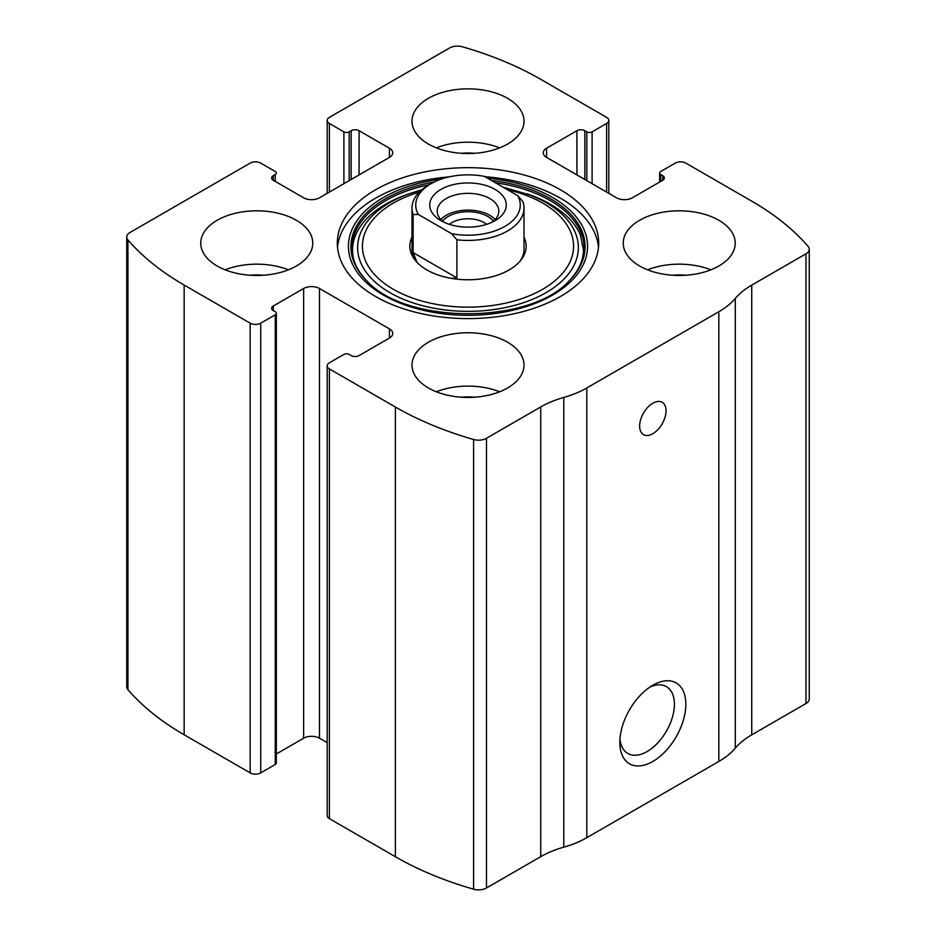 <?xml version="1.0" encoding="UTF-8"?>
<svg xmlns="http://www.w3.org/2000/svg" width="936" height="936" viewBox="0 0 936 936"><rect width="100%" height="100%" fill="white"/><g stroke="black" fill="none" stroke-linecap="round" stroke-linejoin="round"><path stroke-width="1.4" d="M546.554 148.251L546.554 157.388A11.197 6.47 0 0 1 543.266 152.825A11.197 6.47 0 0 1 546.554 148.251L576.915 130.712A5.604 3.229 0 0 1 584.836 130.712L586.813 131.859A3.732 2.153 0 0 0 592.102 131.859L606.622 123.47A7.465 4.317 0 0 0 608.809 120.428A7.465 4.317 0 0 0 606.622 117.374L540.61 79.267A298.724 172.47 0 0 0 462.419 46.8A11.197 6.47 0 0 0 449.514 48.017L329.378 117.374A7.465 4.317 0 0 0 327.19 120.428A7.465 4.317 0 0 0 329.378 123.47L329.378 192.079M273.265 175.687L273.265 180.262A5.604 3.229 0 0 1 271.627 177.969A5.604 3.229 0 0 1 273.265 175.687L275.254 174.541A3.732 2.153 0 0 0 276.342 173.02A3.732 2.153 0 0 0 275.254 171.499L260.723 163.11A7.465 4.317 0 0 0 250.169 163.11L130.034 232.467A11.197 6.47 0 0 0 126.746 237.042A11.197 6.47 0 0 0 127.916 239.92A298.724 172.47 0 0 0 184.158 285.059L250.169 323.177A7.465 4.317 0 0 0 260.723 323.177L260.723 772.89L275.254 764.501A3.732 2.153 0 0 0 276.342 762.98L276.342 313.267A3.732 2.153 0 0 0 275.254 311.746L273.265 310.6A5.604 3.229 0 0 1 271.627 308.307A5.604 3.229 0 0 1 273.265 306.025L273.265 310.6M389.446 338.036A11.197 6.47 0 0 0 392.734 333.462A11.197 6.47 0 0 0 389.446 328.887L389.446 338.036L359.085 355.575A5.604 3.229 0 0 1 351.164 355.575L349.186 354.428A3.732 2.153 0 0 0 343.898 354.428L329.378 362.805A7.465 4.317 0 0 0 327.19 365.859L327.19 815.572A7.465 4.317 0 0 0 329.378 818.626L395.39 856.732A298.724 172.47 0 0 0 473.581 889.2A11.197 6.47 0 0 0 486.486 887.983L540.727 856.674A85.89 49.585 0 0 1 563.776 847.174A85.89 49.585 0 0 0 586.813 837.673L718.836 761.459A85.89 49.585 0 0 0 735.287 748.145A85.89 49.585 0 0 1 751.737 734.842L805.966 703.533A11.197 6.47 0 0 0 809.254 698.958L809.254 249.245A11.197 6.47 0 0 0 808.084 246.367A298.724 172.47 0 0 0 751.842 201.217L685.831 163.11A7.465 4.317 0 0 0 675.277 163.11L660.746 171.499A3.732 2.153 0 0 0 659.658 173.02A3.732 2.153 0 0 0 660.746 174.541L660.746 181.409M327.19 365.859A7.465 4.317 0 0 0 329.378 368.913L395.39 407.02A298.724 172.47 0 0 0 473.581 439.487A11.197 6.47 0 0 0 486.486 438.27L540.727 406.961L540.727 856.674M126.746 237.042L126.746 686.755A11.197 6.47 0 0 0 127.916 689.633A298.724 172.47 0 0 0 184.158 734.783L250.169 772.89A7.465 4.317 0 0 0 260.723 772.89M809.254 249.245A11.197 6.47 0 0 1 805.966 253.82L751.737 285.129A85.89 49.585 0 0 0 735.287 298.432A85.89 49.585 0 0 1 718.836 311.746L586.813 387.96A85.89 49.585 0 0 1 563.776 397.461A85.89 49.585 0 0 0 540.727 406.961M652.825 761.459A46.671 26.945 -60 0 1 619.819 742.4A46.671 26.945 -60 0 1 652.825 685.234A46.671 26.945 -60 0 1 685.831 704.293A46.671 26.945 -60 0 1 652.825 761.459M652.825 433.696A18.673 10.776 -60 0 1 643.5 434.62A18.673 10.776 -60 0 1 643.5 413.068A18.673 10.776 -60 0 1 662.162 402.281A18.673 10.776 -60 0 1 665.028 417.245A18.673 10.776 -60 0 1 652.825 433.696M375.582 296.501A130.689 75.453 0 0 0 518.017 312.858A130.689 75.453 0 0 0 598.689 243.138A130.689 75.453 0 0 0 560.418 189.786A130.689 75.453 0 0 0 417.982 173.429A130.689 75.453 0 0 0 337.311 243.138A130.689 75.453 0 0 0 375.582 296.501M507.604 98.327A56.008 32.339 180 0 1 524.008 121.189A56.008 32.339 180 0 1 468 153.527A56.008 32.339 180 0 1 411.992 121.189A56.008 32.339 180 0 1 446.566 91.307A56.008 32.339 180 0 1 507.604 98.327M718.836 220.276A56.008 32.339 180 0 1 735.251 243.138A56.008 32.339 180 0 1 679.232 275.476A56.008 32.339 180 0 1 623.224 243.138A56.008 32.339 180 0 1 657.797 213.268A56.008 32.339 180 0 1 718.836 220.276M296.373 220.276A56.008 32.339 180 0 1 312.776 243.138A56.008 32.339 180 0 1 256.768 275.476A56.008 32.339 180 0 1 200.749 243.138A56.008 32.339 180 0 1 235.334 213.268A56.008 32.339 180 0 1 296.373 220.276M507.604 342.237A56.008 32.339 180 0 1 524.008 365.099A56.008 32.339 180 0 1 468 397.437A56.008 32.339 180 0 1 411.992 365.099A56.008 32.339 180 0 1 446.566 335.217A56.008 32.339 180 0 1 507.604 342.237M546.554 157.388L616.52 197.788A11.197 6.47 0 0 0 632.362 197.788L662.735 180.262A5.604 3.229 0 0 0 664.373 177.969A5.604 3.229 0 0 0 662.735 175.687L660.746 174.541M273.265 180.262L303.638 197.788A11.197 6.47 0 0 0 319.48 197.788L389.446 157.388A11.197 6.47 0 0 0 392.734 152.825A11.197 6.47 0 0 0 389.446 148.251L359.085 130.712A5.604 3.229 0 0 0 351.164 130.712L349.186 131.859A3.732 2.153 0 0 1 343.898 131.859L329.378 123.47M276.342 313.267A3.732 2.153 0 0 1 275.254 314.788L260.723 323.177M389.446 328.887L319.48 288.499A11.197 6.47 0 0 0 303.638 288.499L273.265 306.025M327.19 742.657L319.48 738.212A11.197 6.47 0 0 0 303.638 738.212L276.342 753.971M649.83 687.118A38.587 22.277 -60 0 1 666.409 686.626A38.587 22.277 -60 0 1 672.329 717.549A38.587 22.277 -60 0 1 647.115 751.549A38.587 22.277 -60 0 1 627.822 753.468A38.587 22.277 -60 0 1 619.96 738.867M436.34 391.774A56.008 32.339 180 0 1 499.66 391.774M461.542 397.215A37.346 21.563 180 0 1 474.458 397.215M225.108 269.825A56.008 32.339 180 0 1 288.428 269.825M250.31 275.266A37.346 21.563 180 0 1 263.227 275.266M647.572 269.825A56.008 32.339 180 0 1 710.892 269.825M672.773 275.266A37.346 21.563 180 0 1 685.69 275.266M436.34 147.865A56.008 32.339 180 0 1 499.66 147.865M461.542 153.305A37.346 21.563 180 0 1 474.458 153.305M484.953 176.705A130.689 75.453 180 0 1 560.418 198.175A130.689 75.453 180 0 1 598.49 247.338M337.51 247.338A130.689 75.453 180 0 1 449.292 176.845M503.112 187.2L530.864 195.191A116.754 67.404 180 0 1 550.555 204.329M524.008 237.136A58.172 33.579 180 0 1 521.095 259.904A58.172 33.579 180 0 1 468 279.77A58.172 33.579 180 0 1 414.905 259.904A58.172 33.579 180 0 1 411.992 237.136M517.655 195.589A52.276 30.186 180 0 1 504.96 226.372A52.276 30.186 180 0 1 451.643 233.696L418.345 214.473A52.276 30.186 180 0 1 431.028 183.69A52.276 30.186 180 0 1 484.357 176.366L517.655 195.589L522.896 201.661A56.008 32.339 180 0 1 524.008 208.084L524.008 249.245A56.008 32.339 180 0 1 520.065 261.167M415.935 261.167A56.008 32.339 180 0 1 411.992 249.245L411.992 208.084A56.008 32.339 180 0 1 428.395 185.211L431.028 183.69M495.062 220.662A38.271 22.101 180 0 1 440.938 220.662A38.271 22.101 180 0 1 440.938 189.411A38.271 22.101 180 0 1 495.062 189.411A38.271 22.101 180 0 1 495.062 220.662L495.062 220.662M418.345 214.473L413.104 214.496A56.008 32.339 180 0 1 411.992 208.084M524.008 208.084A56.008 32.339 180 0 1 456.885 239.78L451.643 233.696M456.885 239.78L456.885 277.887L413.104 252.603L417.105 262.454M451.667 278.425L456.885 277.887M413.104 214.496L413.104 252.603M443.863 222.183A30.806 17.784 180 0 1 437.194 211.126A30.806 17.784 180 0 1 468 193.343A30.806 17.784 180 0 1 498.806 211.126A30.806 17.784 180 0 1 492.137 222.183M440.833 219.515A30.806 17.784 180 0 1 468 210.109A30.806 17.784 180 0 1 495.167 219.515M442.552 221.153A28.01 16.169 180 0 1 468 211.723A28.01 16.169 180 0 1 493.447 221.153M449.315 224.324A22.955 13.256 180 0 1 486.685 224.324M395.39 407.02L395.39 856.732M329.378 368.913L329.378 818.626M127.916 239.92L127.916 689.633M184.158 285.059L184.158 734.783M250.169 323.177L250.169 772.89M473.581 439.487L473.581 889.2M486.486 438.27L486.486 887.983M563.776 397.461L563.776 847.174M586.813 387.96L586.813 837.673M718.836 311.746L718.836 761.459M735.287 298.432L735.287 748.145M751.737 285.129L751.737 734.842M805.966 253.82L805.966 703.533M662.735 175.687L662.735 180.262M576.915 130.712L576.915 174.927M584.836 130.712L584.836 179.501M586.813 131.859L586.813 180.636M592.102 131.859L592.102 183.69M606.622 123.47L606.622 192.079M343.898 131.859L343.898 183.69M349.186 131.859L349.186 180.636M351.164 130.712L351.164 179.501M359.085 130.712L359.085 174.927M389.446 148.251L389.446 157.388M275.254 174.541L275.254 181.409M319.48 288.499L319.48 738.212M303.638 288.499L303.638 738.212M275.254 314.788L275.254 764.501M487.492 178.168A119.574 69.03 180 0 1 552.544 197.473A119.574 69.03 180 0 1 535.263 303.358A119.574 69.03 180 0 1 358.312 273.768A119.574 69.03 180 0 1 441.733 178.94M491.505 180.496A117.105 67.614 180 0 1 550.813 198.923A117.105 67.614 180 0 1 569.743 280.203L569.743 280.203C530.876 324.874 405.136 324.886 366.257 280.203L366.257 280.203A117.105 67.614 180 0 1 434.234 181.994M495.472 182.789A116.099 67.029 180 0 1 550.099 200.515A116.099 67.029 180 0 1 569.299 280.648M366.701 280.648A116.099 67.029 180 0 1 429.238 184.731M527.424 193.916A110.366 63.718 180 0 1 546.039 202.562A110.366 63.718 180 0 1 540.201 295.811A110.366 63.718 180 0 1 379.525 285.714A110.366 63.718 180 0 1 408.576 193.916L405.136 195.191C353.48 214.297 337.978 252.661 367.134 281.092M507.335 189.634A105.569 60.945 180 0 1 542.646 203.089A105.569 60.945 180 0 1 534.667 293.448A105.569 60.945 180 0 1 379.782 279.677A105.569 60.945 180 0 1 419.293 192.114M659.658 173.02L659.658 182.029M608.809 120.428L608.809 193.343M327.19 120.428L327.19 193.343M530.864 195.191L550.391 204.247C565.484 213.151 575.453 223.318 580.297 234.749L583.42 249.736C583.432 260.571 578.588 271.031 568.866 281.092M408.576 193.916L421.89 189.715"/></g></svg>
